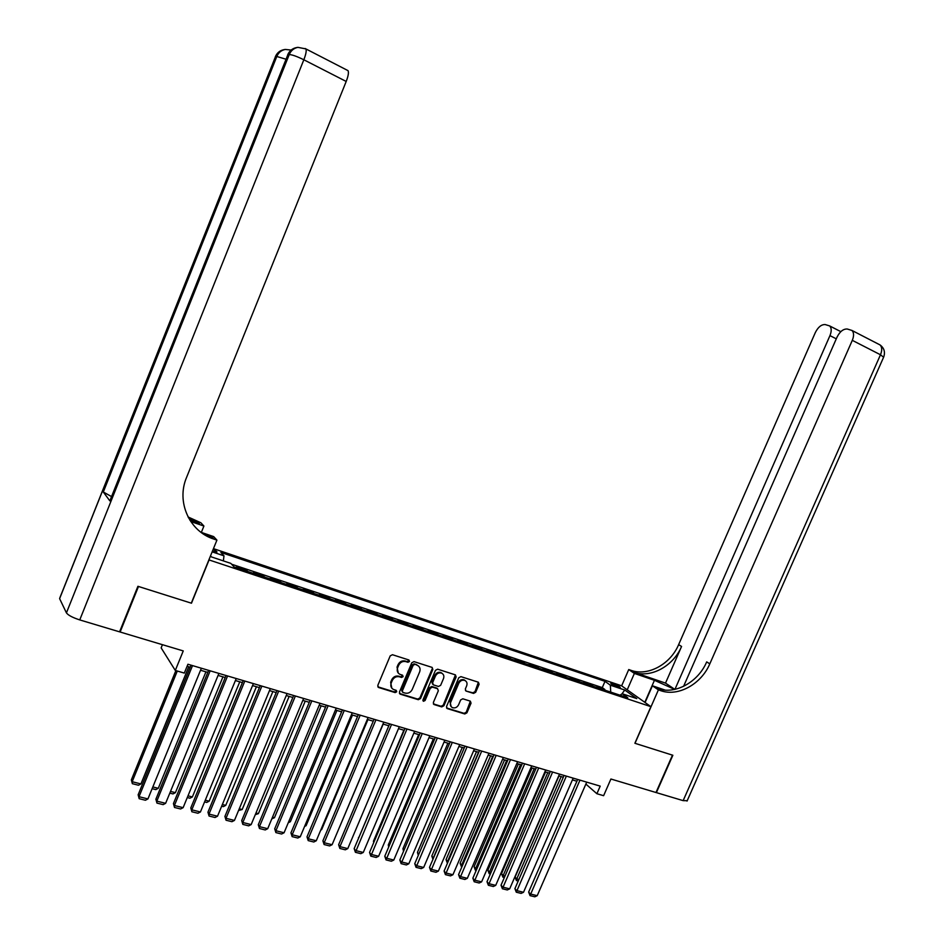 <?xml version="1.0" encoding="UTF-8"?>
<svg xmlns="http://www.w3.org/2000/svg" width="944" height="944" viewBox="0 0 944 944"><rect width="100%" height="100%" fill="white"/><g stroke="black" fill="none" stroke-linecap="round" stroke-linejoin="round"><path stroke-width="1.42" d="M409.507 661.473L408.905 659.986L392.468 654.723L390.214 655.868L377.801 685.415L378.532 687.48L395.158 692.601L396.716 691.787L396.22 690.347L393.577 689.509C391.017 688.141 390.25 685.946 391.241 682.913L392.279 680.459C393.908 677.391 396.291 676.164 399.43 676.789L401.542 677.45L403.112 676.647L402.581 675.196L400.044 674.382C397.436 673.013 396.633 670.795 397.648 667.715L398.675 665.26C400.315 662.181 402.699 660.953 405.826 661.602L407.95 662.275L409.507 661.473M398.285 673.119L397.023 667.125L398.061 664.67C399.701 661.591 402.073 660.375 405.2 661.012L407.312 661.685L408.905 659.986M377.812 686.807L394.545 691.976L396.15 690.324M391.819 688.211L390.639 682.3L391.666 679.857C393.294 676.789 395.678 675.562 398.805 676.187L400.929 676.848L402.522 675.172M613.081 683.645L610.78 683.196C611.039 684.093 613.435 685.415 617.99 687.161L620.279 687.621C620.019 686.713 617.624 685.391 613.081 683.645M473.534 693.415L475.682 692.282L479.104 684.258L478.396 682.229L460.92 676.636L458.76 677.757L446.512 706.56L447.196 708.566L464.767 713.971L466.914 712.838L471.044 703.162L470.348 701.156L462.82 698.796L460.66 699.929L458.619 704.755C457.156 707.41 455.126 708.378 452.518 707.67C450.465 706.572 449.851 704.779 450.689 702.289L458.749 683.35C460.165 680.73 462.159 679.751 464.731 680.4C466.867 681.485 467.504 683.303 466.655 685.863L465.321 689.014L466.017 691.043L473.534 693.415L472.85 692.813L474.997 691.681L478.384 682.217M209.025 560.052L191.479 603.216L138.485 586.472L120.136 632.008L183.254 650.923L175.301 670.452L184.316 673.084L187.927 664.246L600.207 786.128L596.891 793.727L603.617 795.698L610.91 779.012L655.997 792.512L672.47 755.141L634.875 743.258L650.912 706.667L208.895 559.886M432.824 669.473L432.081 667.396L414.015 661.626L411.796 662.759L399.43 692.07L400.28 694.17L418.31 699.705L420.517 698.56L432.824 669.473L432.14 667.432M437.662 669.19L455.421 674.877L456.153 676.931L443.904 705.758L441.733 706.903L434.039 704.531L433.343 702.513L438.323 690.784L437.603 688.742L432.458 687.126L430.263 688.27L425.083 700.507L423.455 701.286L422.959 699.858L435.467 670.323L437.662 669.19M120.136 632.008L119.77 631.359M604.561 690.052L604.821 689.462L596.915 686.831L598.579 688.07M591.357 685.663L591.605 685.073L583.616 682.418L585.268 683.645M578.011 681.226L578.259 680.636L570.188 677.945L571.828 679.173M564.524 676.754L564.783 676.152L556.63 673.438L558.234 674.665M550.907 672.222L551.166 671.621L542.93 668.883L544.523 670.098M537.16 667.656L537.419 667.054L529.088 664.281L530.658 665.496M523.259 663.042L523.519 662.428L515.117 659.632L516.651 660.847M509.217 658.369L509.489 657.767L500.993 654.935L502.503 656.139M495.034 653.661L495.305 653.047L486.726 650.192L488.213 651.395M480.708 648.906L480.968 648.28L472.307 645.401L473.77 646.593M466.23 644.091L466.501 643.466L457.734 640.551L459.173 641.743M451.598 639.23L451.869 638.604L443.019 635.666L444.435 636.846M436.824 634.321L437.084 633.684L428.139 630.71L429.532 631.89M421.874 629.353L422.145 628.728L413.106 625.719L414.463 626.887M406.781 624.338L407.053 623.701L397.908 620.668L399.241 621.836M391.524 619.264L391.784 618.627L382.556 615.559L383.854 616.715M376.101 614.143L376.361 613.494L367.027 610.39L368.302 611.547M360.502 608.963L360.773 608.314L351.345 605.175L352.584 606.331M344.749 603.723L345.02 603.074L335.474 599.9L336.689 601.045M328.819 598.425L329.078 597.776L319.438 594.567L320.618 595.711M312.7 593.08L312.983 592.419L303.225 589.174L304.369 590.307M296.416 587.664L296.699 587.003L286.834 583.722L287.944 584.855M279.955 582.2L280.226 581.528L270.255 578.212L271.341 579.333M263.305 576.666L263.577 575.993L253.499 572.642L254.538 573.751M246.467 571.073L246.738 570.4L236.555 567.002L237.558 568.111M436.954 688.141L431.809 686.524L429.626 687.657L424.446 699.893L425.083 700.507M212.4 551.237L216.86 552.181C217.356 551.78 216.105 550.895 213.096 549.526M213.462 548.641L621.53 685.769L650.912 706.667M604.821 689.462L602.284 687.61L605.01 681.344L220.896 552.441L223.976 555.827L223.374 560.901M605.01 681.344L610.343 685.191L624.763 690.017L636.775 698.595L622.202 693.746L627.784 697.769L234.065 566.943L230.82 563.379L211.397 556.901L210.512 555.898M212.152 551.862L223.976 555.827M246.738 570.4L247.765 571.498M263.577 575.993L264.639 577.103M280.226 581.528L281.324 582.649M296.699 587.003L297.82 588.136M312.983 592.419L314.14 593.552M329.078 597.776L330.282 598.921M345.02 603.074L346.247 604.219M360.773 608.314L362.036 609.47M376.361 613.494L377.659 614.662M391.784 618.627L393.105 619.795M407.053 623.701L408.398 624.869M422.145 628.728L423.526 629.896M437.084 633.684L438.488 634.875M451.869 638.604L453.297 639.796M466.501 643.466L467.953 644.658M480.968 648.28L482.455 649.484M495.305 653.047L496.804 654.251M509.489 657.767L511.011 658.971M523.519 662.428L525.076 663.644M537.419 667.054L538.989 668.269M551.166 671.621L552.771 672.848M564.783 676.152L566.412 677.379M578.259 680.636L579.911 681.863M591.605 685.073L593.269 686.3M602.284 687.61L231.563 564.193M162.439 644.681L161.141 647.879L175.301 670.452M585.87 784.075L596.891 793.727M187.101 666.287L190.216 667.207M200.541 670.252L207.81 672.388M218.076 675.42L225.203 677.521M235.41 680.53L242.396 682.595M252.555 685.58L259.399 687.61M269.5 690.583L276.214 692.566M286.256 695.527L292.841 697.463M302.823 700.413L309.278 702.312M319.214 705.239L325.538 707.103M335.415 710.018L341.622 711.847M351.439 714.75L357.528 716.543M367.299 719.422L373.258 721.181M382.981 724.048L388.822 725.771M398.498 728.626L404.221 730.314M413.838 733.146L419.455 734.81M429.024 737.63L434.523 739.246M444.046 742.055L449.438 743.648M458.914 746.444L464.2 748.002M473.617 750.775L478.797 752.309M488.166 755.07L493.252 756.569M502.574 759.318L507.553 760.781M516.828 763.519L521.702 764.959M530.941 767.684L535.72 769.089M544.9 771.803L549.585 773.183M558.718 775.874L563.308 777.231M572.406 779.909L576.902 781.231M622.202 693.746L620.007 695.185M610.733 692.105L610.343 685.191M624.763 690.017L621.895 693.946M399.442 693.462L417.685 699.091L419.879 697.946L432.175 668.883M414.746 664.446L413.189 665.237L402.333 690.949L402.84 692.389L405.153 693.097C408.268 693.698 410.628 692.483 412.245 689.427L419.655 671.904C420.67 668.812 419.868 666.582 417.224 665.249L414.109 663.856L412.552 664.647L413.189 665.237M402.321 691.858L401.719 690.335L412.552 664.647M418.31 665.85L416.965 665.154M414.109 663.856L416.328 664.564M433.355 703.894L441.084 706.277L443.255 705.133L455.456 674.889M422.912 700.696L424.446 699.893M443.491 678.594C444.341 676.022 443.68 674.193 441.521 673.084C438.901 672.423 436.883 673.402 435.444 676.046L432.588 682.783L433.414 684.872L438.464 686.453L440.647 685.32L443.491 678.594M442.299 673.497L440.86 672.494C438.252 671.833 436.222 672.812 434.795 675.444L435.444 676.046M432.612 684.211L431.939 682.182L434.795 675.444M466.017 691.043L472.85 692.813M465.451 680.777L464.059 679.81C461.486 679.161 459.492 680.14 458.076 682.748L458.749 683.35M451.138 706.643L450.028 701.675L458.076 682.748M446.536 707.941L464.094 713.345L466.242 712.213L470.348 701.156M175.867 670.618L131.346 779.897L132.184 781.715L177.283 671.031M188.729 666.771L140.927 783.933L138.473 785.231L132.361 783.685L131.346 779.897M132.361 783.685L132.184 781.715L140.927 783.933M201.379 668.21L147.937 798.919L139.016 796.701L138.143 794.789L139.181 798.695L139.016 796.701L192.529 665.603M191.042 665.166L138.143 794.789M147.937 798.919L145.423 800.241L139.181 798.695M137.918 586.295L191.302 603.157L216.919 540.121L213.851 539.083C189.496 531.484 176.068 502.031 186.57 477.416L346.2 81.455L303.838 59.779L79.756 619.913L119.569 631.843L137.918 586.295M201.332 532.404L203.916 526.044L190.771 521.548M203.916 526.044L200.871 522.764L188.045 516.946M189.827 520.085L199.408 523.365L188.564 517.926M204.529 534.705L212.247 537.325L213.851 539.083M216.919 540.121L213.674 536.605L200.978 532.286M79.756 619.913C72.605 617.588 68.169 615.24 66.434 612.892L59.614 598.649L59.944 597.587L275.471 56.699L59.614 598.649M111.463 496.556L103.309 492.013L109.846 500.875L287.814 54.811L109.846 500.875M347.168 70.186L348.029 70.635C348.891 72.417 348.289 76.027 346.2 81.455M687.22 800.689L683.149 800.642L656.387 792.63L672.86 755.259L635.005 743.306L658.405 689.875L660.682 690.654C678.111 696.979 701.262 684.164 709.817 663.833L852.302 340.347C854.084 335.887 853.978 332.595 851.972 330.459L847.252 329.008C843.287 328.831 839.889 331.533 837.045 337.114L683.574 686.359M674.724 689.415L654.452 680.294L634.38 673.426L628.739 669.556L630.946 670.323C647.95 676.553 670.429 664.293 678.63 644.646L815.345 332.524C818.118 327.061 821.398 324.406 825.186 324.559L829.67 325.928C831.605 327.993 831.699 331.226 829.953 335.616L674.936 689.368M645.094 702.525L652.422 685.781L665.131 690.099M652.422 685.781L658.405 689.875M660.647 690.642L657.685 688.601C675.078 694.926 698.171 682.17 706.69 661.897L709.817 663.833M665.508 683.114L633.719 672.222C650.782 678.476 673.332 666.157 681.568 646.451L665.508 683.114L674.7 689.285M627.229 689.816L634.38 673.426M621.648 685.84L628.739 669.556M205.934 671.833L158.273 788.311L155.819 789.609L152.126 788.677M152.834 786.942L158.273 788.311M222.949 676.86L175.419 792.653L172.976 793.928L169.802 793.137M170.51 791.414L175.419 792.653M239.764 681.816L192.375 796.937L189.945 798.211L187.29 797.538M187.986 795.827L192.375 796.937M256.402 686.725L209.155 801.185L206.724 802.447L204.577 801.904M205.273 800.193L209.155 801.185M218.902 673.402L165.625 803.32L156.81 801.126L155.89 799.214L156.952 803.096L156.81 801.126L210.17 670.818M208.636 670.358L155.89 799.214M165.625 803.32L163.123 804.63L156.952 803.096M236.236 678.524L183.124 807.663L174.404 805.503L173.436 803.58L174.51 807.462L174.404 805.503L227.598 675.963M226.029 675.503L173.436 803.58M183.124 807.663L180.611 808.973L174.51 807.462M253.381 683.586L200.423 811.97L191.797 809.822L190.794 807.911L191.88 811.769L191.797 809.822L244.826 681.061M243.222 680.589L190.794 807.911M200.423 811.97L197.921 813.256L191.88 811.769M270.314 688.601L217.521 816.218L208.99 814.094L207.951 812.182L209.061 816.029L208.99 814.094L261.877 686.099M260.225 685.615L207.951 812.182M217.521 816.218L215.031 817.504L209.061 816.029M272.863 691.574L225.746 805.374L223.315 806.636L221.663 806.211M222.359 804.524L225.746 805.374M287.07 693.557L234.442 820.419L226.005 818.33L224.92 816.407L226.041 820.23L226.005 818.33L278.716 691.079M277.029 690.583L224.92 816.407M234.442 820.419L231.941 821.693L226.041 820.23M289.135 696.377L242.171 809.527L238.561 810.483M239.269 808.796L242.171 809.527M303.638 698.454L251.163 824.584L242.82 822.507L241.699 820.596L242.844 824.395L242.82 822.507L295.378 696.011M293.655 695.492L241.699 820.596M251.163 824.584L248.673 825.847L242.844 824.395M305.231 701.121L258.408 813.634L255.281 814.696M255.977 813.02L258.408 813.634M320.028 703.292L267.707 828.69L259.458 826.649L258.29 824.726L259.458 828.525L259.458 826.649L311.85 700.873M310.092 700.354L258.29 824.726M267.707 828.69L265.229 829.953L259.458 828.525M321.161 705.817L274.468 817.693L271.813 818.861M272.509 817.197L274.468 817.693M336.229 708.083L284.073 832.761L275.908 830.732L274.704 828.82L275.884 832.596L275.908 830.732L328.146 705.699M326.353 705.168L274.704 828.82M284.073 832.761L281.595 834.012L275.884 832.596M336.914 710.466L290.363 821.717L288.25 822.779M288.852 821.327L290.363 821.717M352.254 712.826L300.251 836.785L292.192 834.779L290.941 832.856L292.133 836.62L292.192 834.779L344.265 710.454M342.424 709.912L290.941 832.856M300.251 836.785L297.785 838.024L292.133 836.62M352.501 715.056L306.092 825.693L304.593 826.437M305.03 825.422L306.092 825.693M368.101 717.511L316.264 840.762L308.287 838.779L307.001 836.856L308.216 840.608L308.287 838.779L360.195 715.174M358.331 714.62L307.001 836.856M316.264 840.762L313.797 842.001L308.216 840.608M367.924 719.611L321.644 829.623L320.771 830.059M321.019 829.469L321.644 829.623M383.783 722.148L332.099 844.703L324.205 842.744L322.895 840.821L324.111 844.55L324.205 842.744L375.96 719.835M374.06 719.269L322.895 840.821M332.099 844.703L329.645 845.918L324.111 844.55M383.181 724.107L336.76 833.658M399.3 726.727L347.77 848.597L339.958 846.65L338.613 844.738L339.852 848.455L339.958 846.65L391.559 724.437M389.624 723.871L338.613 844.738M347.77 848.597L345.315 849.812L339.852 848.455M414.64 731.27L363.275 852.456L355.546 850.532L354.165 848.609L355.416 852.314L406.982 729.004M405.023 728.426L354.165 848.609M363.275 852.456L360.82 853.659L355.416 852.314M403.855 730.208L358.744 837.788M358.626 838.06L358.484 837.434M429.815 735.754L378.615 856.267L370.968 854.367L369.552 852.444L370.815 856.137L422.251 733.512M420.257 732.922L369.552 852.444M378.615 856.267L376.16 857.459L370.815 856.137M418.688 734.574L373.446 841.234L374.001 841.954M373.753 842.52L373.446 841.234M444.836 740.19L393.79 860.043L386.226 858.155L384.774 856.232L386.049 859.913L437.343 737.984M435.326 737.382L384.774 856.232M393.79 860.043L391.347 861.223L386.049 859.913M433.367 738.904L388.267 844.986L389.093 846.06M388.727 846.921L388.267 844.986M459.704 744.592L408.811 863.772L401.318 861.907L399.831 859.984L401.129 863.654L452.294 742.397M450.229 741.783L399.831 859.984M408.811 863.772L406.368 864.952L401.129 863.654M447.904 743.188L402.935 848.703L404.044 850.119M403.548 851.276L402.935 848.703M474.407 748.934L423.667 867.465L416.257 865.624L414.746 863.701L416.044 867.347L467.068 746.763M464.991 746.149L414.746 863.701M423.667 867.465L421.236 868.633L416.044 867.347M462.289 747.436L417.449 852.373L418.841 854.119M418.298 855.394L417.449 852.373M488.957 753.241L438.37 871.123L431.042 869.294L429.496 867.383L430.818 871.017L481.7 751.094M479.587 750.468L429.496 867.383M438.37 871.123L435.951 872.28L430.818 871.017M476.519 751.636L431.809 856.019L433.32 857.86L478.573 752.238M433.213 858.721L433.556 857.919M432.942 859.347L431.809 856.019M503.353 757.489L452.931 874.734L445.674 872.94L444.105 871.017L445.426 874.64L496.178 755.365M494.031 754.74L444.105 871.017M452.931 874.734L450.5 875.89L445.426 874.64M490.609 755.79L446.04 859.618L447.574 861.459L492.685 756.404M447.468 863.17L448.14 861.601M447.338 863.135L446.04 859.618M517.607 761.702L467.339 878.321L460.153 876.539L458.548 874.616L459.893 878.227L510.503 759.601M508.332 758.964L458.548 874.616M467.339 878.321L464.92 879.466L459.893 878.227M504.556 759.896L460.117 863.194L461.687 865.034L506.668 760.522M461.911 866.816L461.687 865.034L462.584 865.259M461.427 866.686L460.117 863.194M531.72 765.879L481.593 881.861L474.478 880.103L472.85 878.18L474.207 881.767L524.675 763.802M522.492 763.153L472.85 878.18M481.593 881.861L479.186 883.006L474.207 881.767M518.374 763.979L474.065 866.722L475.658 868.563L520.498 764.605M476.201 870.415L475.387 870.203L475.658 868.563L476.873 868.869M475.387 870.203L474.065 866.722M545.679 770.009L495.706 885.378L488.673 883.619L487.01 881.708L488.378 885.283L538.717 767.944M536.499 767.295L487.01 881.708M495.706 885.378L493.299 886.51L488.378 885.283M532.038 768.003L487.871 870.215L489.488 872.055L534.198 768.64M490.349 873.979L489.193 873.696L489.488 872.055L491.022 872.445M489.193 873.696L487.871 870.215M559.497 774.092L509.677 888.847L502.715 887.112L501.028 885.201L502.397 888.764L552.606 772.05M550.364 771.39L501.028 885.201M509.677 888.847L507.282 889.968L502.397 888.764M545.573 771.991L501.535 873.684L503.176 875.525L547.756 772.64M504.356 877.519L502.869 877.141L503.176 875.525L505.028 875.985M502.869 877.141L501.535 873.684M573.173 778.139L523.507 892.281L516.616 890.57L514.905 888.658L516.285 892.21L566.353 776.121M564.087 775.449L514.905 888.658M523.507 892.281L521.112 893.402L516.285 892.21M558.978 775.944L515.07 877.106L516.734 878.947L561.184 776.593M518.221 881.012L516.415 880.563L516.734 878.947L518.881 879.489M516.415 880.563L515.07 877.106M586.72 782.139L537.207 895.691L530.375 893.992L528.64 892.08L530.032 895.62L579.958 780.145M577.669 779.461L528.64 892.08M537.207 895.691L534.811 896.8L530.032 895.62M405.2 661.012L405.826 661.602M398.061 664.67L398.675 665.26M397.023 667.125L397.648 667.715M400.929 676.848L401.542 677.45M398.805 676.187L399.43 676.789M391.666 679.857L392.279 680.459M390.639 682.3L391.241 682.913M394.545 691.976L395.158 692.601M378.072 686.913L378.674 687.527M407.312 661.685L407.95 662.275M419.879 697.946L420.517 698.56M417.685 699.091L418.31 699.705M399.666 693.545L400.28 694.17M401.719 690.335L402.333 690.949M455.492 676.341L456.153 676.931M443.255 705.133L443.904 705.758M441.084 706.277L441.733 706.903M433.52 703.953L434.169 704.578M436.848 688.093L437.509 688.707M431.809 686.524L432.458 687.126M429.626 687.657L430.263 688.27M431.939 682.182L432.588 682.783M465.439 690.465L466.112 691.067M450.028 701.675L450.689 702.289M470.36 702.548L471.044 703.162M466.242 712.213L466.914 712.838M464.094 713.345L464.767 713.971M446.665 707.988L447.326 708.614M478.419 683.657L479.104 684.258M474.997 691.681L475.682 692.282M199.408 523.365L197.91 521.749M66.434 612.892L289.23 54.587L287.814 54.811C289.548 50.799 292.439 48.404 296.487 47.589C292.369 48.415 289.442 50.823 287.684 54.835M103.309 492.013L276.804 56.487L275.471 56.699C277.147 52.805 279.967 50.457 283.908 49.678C279.908 50.469 277.052 52.817 275.353 56.723M291.153 50.044L285.277 49.442C281.312 50.233 278.492 52.581 276.804 56.487L285.961 59.212M348.029 70.635L305.891 48.911L297.926 47.353C293.867 48.168 290.964 50.575 289.23 54.587C291.991 54.622 296.853 56.357 303.838 59.779C305.962 54.28 306.635 50.646 305.891 48.911L305.148 48.498M681.568 646.451L678.63 644.646M683.149 800.642L880.481 354.767L852.302 340.347M836.29 338.837L829.953 335.616M878.451 344.112L880.056 344.938C882.097 347.085 882.251 350.366 880.481 354.767L883.608 357.233M644.811 702.336L654.452 680.294M377.93 686.866L378.532 687.48M399.536 693.498L400.15 694.123M416.587 664.659L417.224 665.249M433.402 703.905L434.039 704.531M440.86 672.494L441.521 673.084M464.059 679.81L464.731 680.4M446.547 707.941L447.196 708.566M285.277 49.442L283.908 49.678M297.926 47.353L296.487 47.589M657.685 688.601L660.682 690.654M840.833 331.651L829.67 325.928M687.043 801.09L883.726 356.962C885.378 352.041 884.15 348.029 880.056 344.938L851.972 330.459"/></g></svg>

